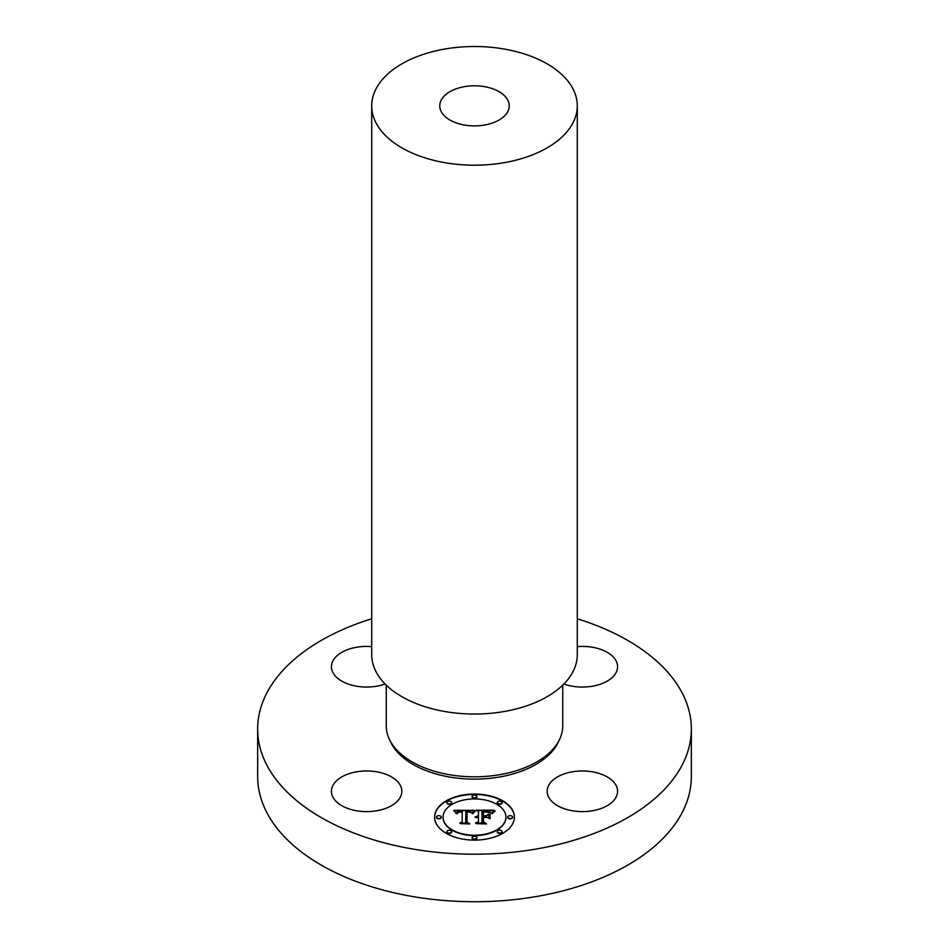 <?xml version="1.0" encoding="UTF-8"?>
<svg xmlns="http://www.w3.org/2000/svg" width="949" height="949" viewBox="0 0 949 949"><rect width="100%" height="100%" fill="white"/><g stroke="black" fill="none" stroke-linecap="round" stroke-linejoin="round"><path stroke-width="1.42" d="M376.539 771.786A35.208 20.32 0 0 0 331.426 791.288A35.208 20.32 0 0 0 356.717 810.79A35.208 20.32 0 0 0 401.842 791.288A35.208 20.32 0 0 0 376.539 771.786M577.289 618.772A216.847 125.197 180 0 1 691.346 729.01L691.346 776.531A216.847 125.197 180 0 1 535.556 896.663A216.847 125.197 180 0 1 257.654 776.531L257.654 729.01A216.847 125.197 180 0 1 371.711 618.772M691.346 729.01A216.847 125.197 180 0 1 535.556 849.141A216.847 125.197 180 0 1 257.654 729.01M386.255 685.142L386.255 725.866A88.245 50.949 0 0 0 499.34 774.752A88.245 50.949 0 0 0 562.745 725.866L562.745 685.142M371.711 105.849L371.711 654.703A102.789 59.348 0 0 0 503.445 711.643A102.789 59.348 0 0 0 577.289 654.703L577.289 105.849A102.789 59.348 180 0 1 503.445 162.801A102.789 59.348 180 0 1 371.711 105.849A102.789 59.348 180 0 1 445.556 48.909A102.789 59.348 180 0 1 577.289 105.849M464.725 86.608A34.733 20.048 180 0 1 509.233 105.849A34.733 20.048 180 0 1 484.275 125.09A34.733 20.048 180 0 1 439.767 105.849A34.733 20.048 180 0 1 464.725 86.608M371.711 646.625A35.208 20.32 0 0 0 332.85 661.014A35.208 20.32 0 0 0 331.426 666.732A35.208 20.32 0 0 0 349.481 684.478A35.208 20.32 0 0 0 385.128 684.027M563.872 684.027A35.208 20.32 0 0 0 572.461 686.234A35.208 20.32 0 0 0 617.574 666.732A35.208 20.32 0 0 0 592.283 647.23A35.208 20.32 0 0 0 577.289 646.625M548.593 785.558A35.208 20.32 0 0 0 547.158 791.288A35.208 20.32 0 0 0 577.36 811.407A35.208 20.32 0 0 0 616.15 797.006A35.208 20.32 0 0 0 617.574 791.288A35.208 20.32 0 0 0 587.372 771.169A35.208 20.32 0 0 0 548.593 785.558M514.394 817.077A39.894 23.037 180 0 1 474.5 840.114A39.894 23.037 180 0 1 434.606 817.077A39.894 23.037 180 0 1 474.5 794.04A39.894 23.037 180 0 1 514.394 817.077M505.936 817.077A31.436 18.15 180 0 1 474.5 835.227A31.436 18.15 180 0 1 443.064 817.077A31.436 18.15 180 0 1 474.5 798.928A31.436 18.15 180 0 1 505.936 817.077L505.936 817.469A31.436 18.15 0 0 1 474.5 835.606A31.436 18.15 0 0 1 443.064 817.469L443.064 817.077M474.381 810.327L471.985 813.234L469.874 811.336L465.864 811.098L465.651 822.012L467.715 823.103L459.743 823.103L462.187 821.929L462.187 811.905L458.557 812.225L457.038 813.744L458.284 812.012L462.187 811.158L457.703 811.431L456.149 813.412L453.622 810.292L474.381 810.327M475.366 811.015L472.626 813.673L475.366 811.015M470.68 812.297L467.062 811.917L467.05 822.036L469.826 823.934L460.514 823.661L468.865 823.661L466.528 822.119L466.528 811.632L470.692 812.142M494.215 810.185L491.357 813.21L488.569 811.288L481.962 811.027L481.962 815.737L483.017 815.737L483.017 811.573L488.249 811.703L490.277 812.605L483.456 811.846L483.456 815.737L486.09 815.737L488.877 814.04L488.877 818.252L485.947 816.579L481.962 816.579L481.962 821.656L484.192 822.961L475.627 822.961L478.474 821.656L478.474 817.326L475.781 817.694L478.474 816.579L475.022 817.16L478.474 815.737L478.474 811.49L476.113 810.185L494.215 810.185M495.058 811.134L492.033 813.744L495.058 811.134M490.147 818.738L490.147 814.384L489.696 818.584M483.456 817.421L483.456 821.739L486.529 823.934L475.995 823.661L485.544 823.661L483.017 821.858L483.017 817.16L487.027 817.421L483.456 817.421M476.92 796.484A2.42 1.4 180 0 1 474.5 797.884A2.42 1.4 180 0 1 472.08 796.484A2.42 1.4 180 0 1 474.5 795.096A2.42 1.4 180 0 1 476.92 796.484L476.92 796.875A2.42 1.4 0 0 1 474.5 798.263A2.42 1.4 0 0 1 472.08 796.875L472.08 796.484M512.579 817.077A2.42 1.4 180 0 1 510.171 818.477A2.42 1.4 180 0 1 507.751 817.077A2.42 1.4 180 0 1 510.171 815.689A2.42 1.4 180 0 1 512.579 817.077L512.579 817.469A2.42 1.4 0 0 1 510.171 818.857A2.42 1.4 0 0 1 507.751 817.469L507.751 817.077M502.14 802.522A2.42 1.4 180 0 1 499.72 803.922A2.42 1.4 180 0 1 497.3 802.522A2.42 1.4 180 0 1 499.72 801.122A2.42 1.4 180 0 1 502.14 802.522L502.14 802.901A2.42 1.4 0 0 1 499.72 804.301A2.42 1.4 0 0 1 497.3 802.901L497.3 802.522M476.92 837.67A2.42 1.4 180 0 1 474.5 839.07A2.42 1.4 180 0 1 472.08 837.67A2.42 1.4 180 0 1 474.5 836.271A2.42 1.4 180 0 1 476.92 837.67L476.92 838.05A2.42 1.4 0 0 1 474.5 839.45A2.42 1.4 0 0 1 472.08 838.05L472.08 837.67M502.14 831.644A2.42 1.4 180 0 1 499.72 833.032A2.42 1.4 180 0 1 497.3 831.644A2.42 1.4 180 0 1 499.72 830.245A2.42 1.4 180 0 1 502.14 831.644L502.14 832.024A2.42 1.4 0 0 1 499.72 833.424A2.42 1.4 0 0 1 497.3 832.024L497.3 831.644M436.421 817.077A2.42 1.4 180 0 1 438.829 815.689A2.42 1.4 180 0 1 441.249 817.077A2.42 1.4 180 0 1 438.829 818.477A2.42 1.4 180 0 1 436.421 817.077L436.421 817.469A2.42 1.4 0 0 0 438.829 818.857A2.42 1.4 0 0 0 441.249 817.469L441.249 817.077M446.86 802.522A2.42 1.4 180 0 1 449.28 801.122A2.42 1.4 180 0 1 451.7 802.522A2.42 1.4 180 0 1 449.28 803.922A2.42 1.4 180 0 1 446.86 802.522L446.86 802.901A2.42 1.4 0 0 0 449.28 804.301A2.42 1.4 0 0 0 451.7 802.901L451.7 802.522M446.86 831.644A2.42 1.4 180 0 1 449.28 830.245A2.42 1.4 180 0 1 451.7 831.644A2.42 1.4 180 0 1 449.28 833.032A2.42 1.4 180 0 1 446.86 831.644L446.86 832.024A2.42 1.4 0 0 0 449.28 833.424A2.42 1.4 0 0 0 451.7 832.024L451.7 831.644M475.188 816.911L478.474 815.737M476.457 822.961L478.474 821.656M481.962 821.656L483.539 822.961M483.456 815.737L486.09 816.116L488.877 814.42L488.877 818.252M481.962 815.737L483.017 815.737M476.813 810.576L493.717 810.576M453.966 810.671L474.144 810.576M462.044 811.905L462.187 811.158M457.133 813.744L458.189 812.451M460.538 823.103L462.187 821.929M465.651 822.012L466.991 823.103M472.839 813.72L475.176 811.063M492.187 813.423L495.224 811.015M466.528 822.119L467.062 812.012M467.05 822.036L469.257 823.934M483.017 821.858L483.456 817.54M483.456 821.739L485.995 823.934M514.394 817.267A39.894 23.037 0 0 0 474.5 794.432A39.894 23.037 0 0 0 434.606 817.267M559.02 740.517A86.834 50.131 180 0 1 498.949 777.112A86.834 50.131 180 0 1 389.98 740.517"/></g></svg>
